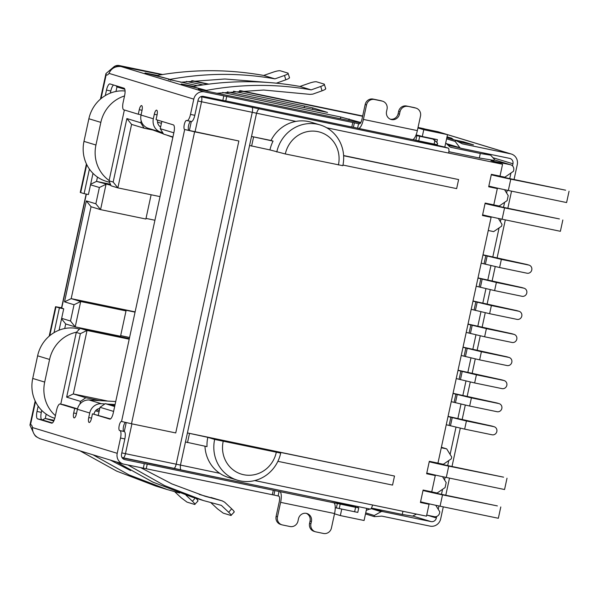 <?xml version="1.0" encoding="UTF-8"?>
<svg xmlns="http://www.w3.org/2000/svg" width="599" height="599" viewBox="0 0 599 599"><rect width="100%" height="100%" fill="white"/><g stroke="black" fill="none" stroke-linecap="round" stroke-linejoin="round"><path stroke-width="0.9" d="M436.806 142.412L437.405 139.634L422.295 136.505L423.763 129.713L447.505 134.633L437.929 131.72L424.474 128.927A9.262 8.813 -73.1 0 1 424.796 129.002M492.91 157.702L512.946 163.789A4.635 4.41 106.9 0 0 509.607 158.368L461.612 148.417A6.948 6.611 -73.1 0 1 459.98 147.841L455.188 141.439L455.704 140.406L462.046 143.7A2.314 2.201 -73.1 0 0 462.585 143.895L510.58 153.838A9.262 8.813 -73.1 0 1 511.321 154.025L447.505 134.64L444.81 147.077L448.232 148.118L200.762 96.694M326.747 127.804L448.621 153.059A4.635 1.423 -78.3 0 0 448.232 148.118M280.691 453.114L214.652 439.426A35.438 33.709 106.9 0 0 237.369 480.173A35.438 33.709 106.9 0 0 280.691 453.114L273.855 451.032L394.509 476.04L187.42 432.92L180.441 465.176C180.232 468.111 180.434 469.691 181.063 469.901L370.189 509.09A4.635 1.423 -78.3 0 0 370.227 509.098A4.635 1.423 -78.3 0 0 372.533 504.979L254.74 480.57M366.7 508.371L364.08 520.501L340.337 515.582L341.722 509.172M412.599 139.582L444.81 147.077M435.758 505.279L439.831 511.89L439.584 513.029A4.635 4.41 -73.1 0 1 434.29 516.66L426.72 515.088M109.055 180.793L111.025 185.802L117.861 187.876L131.585 124.397L144.104 128.201L140.765 122.78L126.883 118.557L113.159 182.044L109.055 180.793L124.367 109.991M140.765 122.78L141.184 120.818M161.835 121.38L160.247 128.695L163.587 134.116L172.939 136.961M173.83 132.821L160.247 128.695M114.656 406.504L105.312 403.659L100.018 407.29L113.593 411.416M100.018 407.29L98.303 415.197M79.944 404.063L80.528 401.375L85.822 397.743L73.31 393.94L66.646 397.152L80.528 401.375M60.769 404.145L76.275 332.43L80.371 333.673L66.646 397.152M90.524 184.814L99.374 187.502L95.847 203.795L86.346 200.905L64.52 301.844L74.029 304.734L70.502 321.027L61.652 318.339M484.546 215.318L491.105 217.31L482.472 215.52L485.16 203.076L493.793 204.865L497.32 188.573L488.687 186.783L491.375 174.331L500.008 176.121L502.576 164.238L490.955 160.712L510.378 164.732A4.635 4.41 -73.1 0 1 513.717 170.153L513.47 171.284L504.867 177.192L496.541 175.462M113.159 182.044L117.861 187.876L160.038 196.614M129.347 338.562L80.199 328.379L87.035 330.453L129.212 339.199M146.014 218.395L154.931 220.245M135.06 312.131L119.246 308.852L126.015 310.911L80.693 301.514L75.212 326.867L65.703 323.977L64.722 328.522M129.579 337.477L120.669 335.627M442.519 476.654L446.165 482.584L445.094 487.564L437.15 493.014L428.285 491.173M357.85 507.585L358.067 506.582M370.227 509.098L181.063 469.901M339.798 502.793L339.678 503.355M340.337 515.582L334.504 513.807M355.761 506.103L355.596 506.896M115.974 91.46L116.962 86.907L116.034 85.754M97.465 177.079L96.529 181.4L90.644 184.237M124.824 89.296L116.962 86.907M131.585 124.397L126.883 118.557M161.408 123.327L157.537 122.151M99.022 411.88L95.526 410.817M107.693 401.06L73.31 393.94L87.035 330.453L80.371 333.673M80.199 328.379L76.275 332.43M42.312 419.892L45.277 418.461L53.775 421.045M61.547 318.818L65.703 323.977M54.112 420.296L45.277 418.461L46.213 414.149M70.502 321.027L75.212 326.867L120.534 336.256L126.015 310.911M64.52 301.844L71.184 298.631L80.693 301.514L74.029 304.734M135.119 311.877L71.184 298.631L91.048 206.745L86.346 200.905M91.048 206.745L100.557 209.635L145.879 219.024L151.12 194.772M95.847 203.795L100.557 209.635L106.038 184.282L99.374 187.502M110.426 184.275L96.529 181.4L110.822 185.278M436.177 145.287L436.349 144.516M435.099 139.155L434.784 140.615M434.043 144.06L433.923 144.606M417.975 141.214L418.072 140.75M419.188 135.591L422.295 136.505M417.93 127.939L423.763 129.713M214.652 439.426L207.816 437.345L187.42 432.92L249.558 145.505L269.954 149.93L285.319 153.965L342.838 165.691A35.438 33.709 106.9 0 0 320.121 124.936L311.233 122.241A35.438 33.709 106.9 0 0 295.876 121.402A35.438 33.709 106.9 0 0 271.01 140.488L251.52 136.452L256.529 113.248C257.555 110.456 258.416 109.011 259.105 108.921M504.56 189.688L508.214 195.618L507.136 200.598L499.192 206.041L490.326 204.207M204.963 446.218A35.438 33.709 106.9 0 0 219.788 473.33A35.438 33.709 106.9 0 0 228.481 477.478L237.369 480.173M428.719 473.547L435.271 475.539L431.752 491.831L423.119 490.042L420.423 502.494L429.056 504.283L426.488 516.166L372.533 504.979M435.271 475.539L426.638 473.749L429.333 461.305L437.966 463.094L491.105 217.31M448.621 153.059L502.576 164.238M342.972 165.054L456.648 188.618L458.609 179.565L343.601 155.53M152.895 130.02L144.104 128.201M85.822 397.743L99.591 400.596M114.843 405.635L105.312 403.659M99.329 410.472L96.461 409.873M185.458 441.972L207.007 446.637A35.438 33.709 106.9 0 1 207.816 437.345M458.609 179.565L343.616 155.733M394.509 476.04L392.547 485.093L277.884 461.327M429.056 504.283L422.505 502.291M249.558 145.505L251.52 136.452L273.062 141.109A35.438 33.709 106.9 0 0 269.954 149.93M271.01 140.488L273.062 141.109M441.276 447.76L446.689 448.883L451.698 457.015L451.309 458.819L443.365 464.27L434.5 462.435M488.252 230.495L493.666 231.618L501.61 226.167L501.999 224.355L498.346 218.425M441.388 447.266L446.689 448.883M189.471 433.549L187.509 442.601M253.572 137.074L251.61 146.126M285.319 153.965A28.49 27.097 -73.1 0 1 317.882 131.63A28.49 27.097 -73.1 0 1 338.413 164.972M223.18 441.388A28.49 27.097 106.9 0 0 243.703 474.73A28.49 27.097 106.9 0 0 276.274 452.395M320.121 124.936A35.438 33.709 106.9 0 0 276.79 152.004M490.761 186.581L497.32 188.573M529.104 265.147L527.053 264.526A4.171 3.968 106.9 0 0 526.723 264.444L528.775 265.065A4.171 3.968 -73.1 0 1 531.732 270.119A4.171 3.968 -73.1 0 1 527.008 273.211L499.596 267.528L501.363 259.382L482.959 254.994M528.775 265.065L501.363 259.382M485.819 255.706L484.059 263.852L499.596 267.528M482.996 254.8L526.723 264.444M484.059 263.852L481.192 263.141M524.11 288.231L522.058 287.61A4.171 3.968 106.9 0 0 521.729 287.527L523.781 288.149A4.171 3.968 -73.1 0 1 526.746 293.203A4.171 3.968 -73.1 0 1 522.021 296.295L494.609 290.612L496.369 282.466L477.965 278.078M523.781 288.149L496.369 282.466M480.825 278.79L479.065 286.936L494.609 290.612M478.009 277.891L521.729 287.527M479.065 286.936L476.205 286.225M519.123 311.315L517.072 310.694A4.171 3.968 106.9 0 0 516.735 310.611L518.786 311.233A4.171 3.968 -73.1 0 1 521.751 316.287A4.171 3.968 -73.1 0 1 517.027 319.379L489.615 313.696L491.382 305.55L472.978 301.162M518.786 311.233L491.382 305.55M475.838 301.874L474.071 310.02L489.615 313.696M473.015 300.975L516.735 310.611M474.071 310.02L471.211 309.309M514.129 334.399L512.078 333.778A4.171 3.968 106.9 0 0 511.748 333.695L513.8 334.317A4.171 3.968 -73.1 0 1 516.757 339.371A4.171 3.968 -73.1 0 1 512.04 342.463L484.628 336.788L486.388 328.634L467.984 324.246M513.8 334.317L486.388 328.634M470.844 324.958L469.084 333.104L484.628 336.788M468.021 324.059L511.748 333.695M469.084 333.104L466.224 332.393M509.135 357.483L507.091 356.862A4.171 3.968 106.9 0 0 506.754 356.779L508.806 357.401A4.171 3.968 -73.1 0 1 511.771 362.455A4.171 3.968 -73.1 0 1 507.046 365.547L479.634 359.872L481.394 351.718L462.99 347.33M508.806 357.401L481.394 351.718M465.857 348.041L464.09 356.188L479.634 359.872M463.034 347.143L506.754 356.779M464.09 356.188L461.23 355.477M494.168 426.735L492.116 426.114A4.171 3.968 106.9 0 0 491.786 426.031L493.831 426.653A4.171 3.968 -73.1 0 1 496.796 431.707A4.171 3.968 -73.1 0 1 492.071 434.799L464.659 429.124L466.426 420.977L448.022 416.582M493.831 426.653L466.426 420.977M450.882 417.293L449.123 425.44L464.659 429.124M448.059 416.395L491.786 426.031M449.123 425.44L446.255 424.728M499.154 403.651L497.103 403.03A4.171 3.968 106.9 0 0 496.773 402.947L498.825 403.569A4.171 3.968 -73.1 0 1 501.79 408.623A4.171 3.968 -73.1 0 1 497.065 411.715L469.653 406.04L471.413 397.886L453.009 393.498M498.825 403.569L471.413 397.886M455.869 394.209L454.109 402.356L469.653 406.04M453.054 393.311L496.773 402.947M454.109 402.356L451.249 401.644M504.148 380.567L502.097 379.946A4.171 3.968 106.9 0 0 501.767 379.863L503.819 380.485A4.171 3.968 -73.1 0 1 506.776 385.539A4.171 3.968 -73.1 0 1 502.052 388.631L474.648 382.956L476.407 374.802L458.003 370.414M503.819 380.485L476.407 374.802M460.863 371.125L459.104 379.272L474.648 382.956M458.04 370.227L501.767 379.863M459.104 379.272L456.243 378.561M79.562 329.038L77.331 328.574A34.742 33.05 106.9 0 0 37.617 355.813L32.728 378.448A34.742 33.05 106.9 0 0 54.786 418.334M427.664 490.985L439.097 493.838L497.372 505.915L442.519 494.871A18.532 0.494 -167.8 0 1 423.021 490.499M420.573 501.812A18.532 0.494 12.2 0 0 440.07 506.192L498.346 518.27L500.794 506.949M433.878 462.248L445.312 465.094L503.587 477.171L448.733 466.134A18.532 0.494 -167.8 0 1 429.236 461.754M426.788 473.075A18.532 0.494 12.2 0 0 446.285 477.448L504.56 489.525L507.009 478.212M55.415 415.639A34.742 33.05 -73.1 0 1 44.693 382.08L49.582 359.452A34.742 33.05 -73.1 0 1 76.492 332.198M495.927 175.275L507.36 178.128L565.628 190.197L510.775 179.161A18.532 0.494 -167.8 0 1 491.277 174.788M488.829 186.102A18.532 0.494 12.2 0 0 508.326 190.482L566.602 202.559L569.05 191.238M489.712 204.019L501.146 206.865L559.414 218.942L504.56 207.905A18.532 0.494 -167.8 0 1 485.063 203.533M482.614 214.846A18.532 0.494 12.2 0 0 502.112 219.219L560.387 231.296L562.835 219.983M109.123 180.501A34.742 33.05 -73.1 0 1 95.945 145.018L100.842 122.383A34.742 33.05 -73.1 0 1 124.532 95.96M125.071 90.988A34.742 33.05 106.9 0 0 88.877 118.752L83.98 141.379A34.742 33.05 106.9 0 0 106.255 181.332L109.677 182.373M329.824 500.727L358.756 507.877L357.783 512.407L335.245 507.712M277.479 516.832L280.609 502.351L334.564 513.53L331.434 528.019A6.948 6.611 -73.1 0 1 323.49 533.462L315.935 531.897A6.948 6.611 -73.1 0 1 310.926 523.766L311.42 521.504A6.948 6.611 -73.1 0 0 306.965 513.515A6.948 6.611 -73.1 0 0 298.467 518.816L297.98 521.085A6.948 6.611 -73.1 0 1 290.036 526.528L282.481 524.964A6.948 6.611 -73.1 0 1 277.479 516.832L276.109 516.42L279.239 501.932A5.443 1.67 -78.3 0 0 278.782 496.129L273.9 495.006M273.78 495.021L123.888 464.158A9.262 8.813 -73.1 0 1 123.154 463.97A9.262 8.813 -73.1 0 1 117.217 453.316L120.519 438.041A6.948 2.134 -78.3 0 0 119.935 430.629L119.59 430.524A4.635 1.423 101.7 0 1 119.194 425.649A4.635 1.423 101.7 0 1 121.507 421.464A4.635 1.423 101.7 0 1 121.552 421.471L131.495 423.763L194.615 131.817L184.672 129.526A4.635 1.423 101.7 0 1 184.267 124.644A4.635 1.423 101.7 0 1 186.589 120.459A4.635 1.423 101.7 0 1 186.626 120.474L186.97 120.579A6.948 2.134 -78.3 0 0 187.03 120.594A6.948 2.134 -78.3 0 0 190.489 114.409L193.791 99.135A9.262 8.813 -73.1 0 1 204.379 91.872L359.37 123.858M416.088 134.91L419.562 135.673M362.62 116.273L239.45 90.749M207.95 84.219L191.523 80.82M161.805 74.658L120.931 66.511C115.165 66.152 111.189 68.436 109.011 73.37A11.583 3.557 101.7 0 1 106.57 75.04A11.583 3.557 101.7 0 1 106.143 74.853L105.971 73.542L114.005 66.736A6.948 6.611 -73.1 0 1 119.231 65.538L162.606 74.523M415.871 135.456L432.957 139.103L428.854 137.86M360.576 122.915L207.366 91.295L198.344 89.169L202.911 89.977L204.701 90.734M191.822 86.428L206.296 90.389L181.25 83.972L193.649 86.413M222.641 92.448L340.779 117.03L360.808 122.51M233.498 91.235L304.539 106.023L312.88 107.947L327.556 112.44L227.298 91.879M197.565 85.747L168.544 79.353L168.461 79.719M155.583 75.414L170.064 79.382L145.01 72.966L157.41 75.407M186.409 81.442L203.031 84.901M402.947 511.284L402.258 514.451L373.372 508.461A4.635 4.41 -73.1 0 0 371.081 508.626L371.051 508.633M416.5 514.092L412.584 516.128L402.258 514.451M369.905 509.038L366.281 510.311M283.507 491.128L122.203 457.823M31.021 424.728L30.519 424.624A11.583 3.557 101.7 0 1 30.774 424.646A11.583 3.557 101.7 0 1 32.436 427.559C32.436 433.099 35.109 436.843 40.44 438.805M120.519 438.041L124.832 438.932L121.53 454.214A4.635 4.41 -73.1 0 0 124.869 459.635L144.292 463.656L143.318 468.186M144.292 463.656L147.242 464.135L146.261 468.665M147.242 464.135L273.286 490.259L272.305 494.781M334.564 513.53A10.078 3.1 -78.3 0 0 333.718 502.786L273.286 490.259M279.763 491.599A10.078 3.1 101.7 0 1 280.609 502.351M333.718 502.786L337.349 503.467L336.376 507.997M339.214 508.648L340.195 504.126L337.349 503.467M340.195 504.126L355.596 507.316L354.623 511.846M358.756 507.877L355.596 507.316M416.867 135.703L415.886 140.233L418.731 140.885L419.704 136.362M415.886 140.233L412.853 139.537M416.035 108.127L414.665 107.715A6.948 6.611 106.9 0 0 414.111 107.573L415.481 107.992A6.948 6.611 -73.1 0 1 420.491 116.124L417.353 130.604L363.398 119.426A10.078 3.1 101.7 0 1 358.382 128.388A10.078 3.1 101.7 0 1 358.299 128.366L353.417 127.243M358.464 128.396L412.254 139.545A10.078 3.1 -78.3 0 0 412.337 139.567A10.078 3.1 -78.3 0 0 417.353 130.604M363.398 119.426L366.528 104.937A6.948 6.611 -73.1 0 1 374.472 99.494L373.11 99.075A6.948 6.611 -73.1 0 0 365.165 104.525L362.028 119.006A5.443 1.67 101.7 0 1 359.318 123.851A5.443 1.67 101.7 0 1 359.273 123.836M352.804 122.496L351.823 127.018L353.403 127.302L354.383 122.78M351.823 127.018L225.778 100.902L226.759 96.372M225.778 100.902L222.828 100.422L223.809 95.892M187.09 120.601L191.283 121.47A6.948 2.134 -78.3 0 0 191.343 121.485A6.948 2.134 -78.3 0 0 194.802 115.308L198.112 100.026A4.635 4.41 -73.1 0 1 203.405 96.394L222.828 100.422M450.688 147.272L480.308 153.479L479.327 158.001L450.441 152.019A9.262 8.813 -73.1 0 1 449.699 151.832A9.262 8.813 -73.1 0 1 448.868 151.525M451.414 147.489A4.635 4.41 -73.1 0 1 449.385 146.433L445.701 142.989M437.33 143.431C437.906 143.475 437.09 142.562 434.867 140.683L432.957 139.103M434.867 140.683L434.133 144.082L418.731 140.885M480.308 153.479L490.626 155.156L494.317 159.267L494.07 160.397L479.327 158.001M80.094 450.89L116.7 471.128L155.785 486.066L167.338 489.585L128.92 474.842L92.965 454.798M179.655 493.029L167.338 489.585M116.333 461.896L152.94 482.143L192.017 497.08L203.578 500.592L164.5 485.542L127.976 465.004M210.908 502.711L217.572 508.903L223.247 513.133L230.944 515.469C231.716 515.552 230.959 514.489 228.683 512.28L221.353 505.376L203.578 500.592M86.743 164.575L80.685 192.593L84.107 193.634L89.416 169.075M105.304 95.585L106.487 90.09A6.948 2.134 101.7 0 1 109.954 83.912A6.948 2.134 101.7 0 1 110.006 83.927L124.023 88.188A6.948 2.134 101.7 0 1 124.607 95.6L123.139 102.384A6.948 2.134 -78.3 0 0 123.723 109.797L138.287 114.222L139.268 109.699A4.635 1.423 101.7 0 1 141.574 105.581A4.635 1.423 101.7 0 1 142 110.53L141.02 115.053A11.583 11.014 106.9 0 0 147.886 128.186L160.195 131.922A11.583 11.014 -73.1 0 1 153.329 118.797L154.31 114.267A4.635 1.423 101.7 0 1 156.616 110.149A4.635 1.423 101.7 0 1 157.043 115.098L156.062 119.628L173.358 124.884A6.948 2.134 101.7 0 1 173.942 132.297L113.271 412.928A6.948 2.134 101.7 0 1 109.804 419.105A6.948 2.134 101.7 0 1 109.752 419.09L92.456 413.834L91.475 418.364A4.635 1.423 101.7 0 1 89.169 422.482A4.635 1.423 101.7 0 1 88.742 417.533L89.715 413.003A11.583 11.014 -73.1 0 1 101.433 403.726L89.124 399.99A11.583 11.014 106.9 0 0 77.413 409.267L76.432 413.789A4.635 1.423 101.7 0 1 74.126 417.915A4.635 1.423 101.7 0 1 73.699 412.966L74.673 408.436L60.11 404.011A6.948 2.134 -78.3 0 0 60.057 403.996A6.948 2.134 -78.3 0 0 56.591 410.18L55.123 416.964A6.948 2.134 101.7 0 1 51.664 423.149A6.948 2.134 101.7 0 1 51.604 423.134L37.587 418.873A6.948 2.134 101.7 0 1 37.011 411.461L38.156 406.144M54.045 332.647L59.391 307.923L55.55 306.718L61.555 307.774M124.832 438.932A6.948 2.134 -78.3 0 0 124.248 431.52L119.935 430.629M276.109 516.42A6.948 6.611 106.9 0 0 280.564 524.41L281.927 524.821M315.381 531.755L314.018 531.343A6.948 6.611 -73.1 0 1 309.563 523.354L310.05 521.085A6.948 6.611 106.9 0 0 306.269 513.343M434.133 144.082L437.292 144.644L437.562 143.401M206.385 91.093L206.296 90.389A324.276 308.463 -73.1 0 1 207.149 90.239C241.996 83.912 276.678 83.785 311.188 89.872L299.934 86.451C264.556 80.139 229.028 80.146 193.365 86.466M373.11 99.075L380.657 100.639A6.948 6.611 -73.1 0 1 381.211 100.782L382.581 101.194A6.948 6.611 -73.1 0 1 387.036 109.19L386.542 111.451A6.948 6.611 -73.1 0 0 390.997 119.441A6.948 6.611 -73.1 0 0 399.496 114.132L398.125 113.72L398.62 111.459A6.948 6.611 -73.1 0 1 406.556 106.008L414.111 107.573M390.331 119.194A6.948 6.611 106.9 0 0 398.125 113.72M170.146 80.086L170.064 79.382A324.276 308.463 -73.1 0 1 170.91 79.225C205.764 72.898 240.439 72.779 274.956 78.858L263.695 75.444C228.316 69.132 192.796 69.132 157.125 75.452M490.626 155.156L483.176 152.887M126.149 458.422L127.25 458.939M110.328 460.077L130.537 470.552M174.676 491.704L181.332 497.889L187.008 502.119L194.712 504.463C195.476 504.538 194.727 503.474 192.451 501.266L185.967 495.171M194.712 504.463L198.014 500.974M140.69 467.639L171.935 483.925L204.903 496.212L222.259 500.891L224.632 502.172L231.671 508.798C233.947 511.007 234.703 512.07 233.932 511.995M210.998 497.469L222.573 500.974L199.197 494.415M230.944 515.469L234.254 511.988M113.555 85.006A6.948 2.134 -78.3 0 0 110.808 90.988L110.351 93.1M93.002 173.343L88.42 194.525L84.107 193.634M80.685 192.593L80.259 192.421L86.428 163.916M100.999 98.633L106.143 74.853L107.034 75.04M190.722 121.357A4.635 1.423 -78.3 0 0 188.528 125.827A4.635 1.423 -78.3 0 0 188.984 130.417L238.866 140.99L175.739 432.935L131.495 423.763M125.431 422.437A4.635 1.423 -78.3 0 0 123.394 427.139A4.635 1.423 -78.3 0 0 123.911 431.422L124.248 431.52M36.771 437.053A6.948 6.611 -73.1 0 1 34.457 434.657L33.589 433.092M33.132 431.999L29.957 425.125L30.519 424.624L35.483 401.644M59.391 307.923L63.711 308.814L61.525 307.916M63.711 308.814L59.091 330.169M41.743 410.412L41.324 412.359A6.948 2.134 -78.3 0 0 41.908 419.772L52.375 422.946M77.503 408.877L64.43 404.909A6.948 2.134 -78.3 0 0 64.37 404.894A6.948 2.134 -78.3 0 0 64.31 404.879M74.673 408.436L77.466 409.012M110.523 418.911L92.456 413.834M141.072 114.806L138.287 114.222M311.188 89.872L320.75 86.458C323.752 85.32 324.905 84.541 324.209 84.122L316.512 81.786C315.179 81.584 312.888 82.018 309.638 83.081L299.934 86.451M325.759 88.682L324.209 84.122M320.75 86.458L322.045 90.823L312.753 94.14L310.057 94.372L263.65 90.022L216.875 93.257M206.94 91.213L207.149 90.239M415.481 107.992L406.556 106.008M398.62 111.459L399.982 111.871A6.948 6.611 -73.1 0 1 407.926 106.42M399.982 111.871L399.496 114.132M380.657 100.639L382.027 101.059A6.948 6.611 -73.1 0 1 382.581 101.194M382.027 101.059L374.472 99.494M170.7 80.199L170.91 79.225M274.956 78.858L284.518 75.452C287.513 74.313 288.666 73.535 287.969 73.108L280.272 70.772C278.939 70.577 276.648 71.011 273.399 72.075L263.695 75.444M289.527 77.668L287.969 73.108M284.518 75.452L285.805 79.809L276.379 83.171M268.824 82.527L224.857 78.993L180.636 82.25M458.916 147.631L448.082 145.213M99.778 408.391A6.948 6.611 -73.1 0 0 94.036 413.902L93.976 414.156M195.439 497.791C197.715 500 198.464 501.064 197.7 500.981M115.18 67.088L114.005 66.736M111.953 68.466L112.597 68.638M192.459 80.715L208.834 84.107M240.521 90.674L362.687 115.989M418.035 127.46L423.111 128.515A9.262 8.813 -73.1 0 1 423.845 128.703L424.916 129.025M194.615 131.817L238.866 140.99M115.09 404.52L107.251 404.063M104.922 403.928L101.433 403.726M89.124 399.99L115.734 401.532M172.856 137.328L166.5 135M163.445 133.884L147.886 128.186M160.195 131.922L162.831 132.888M322.045 90.823C325.04 89.685 326.193 88.907 325.497 88.48M285.805 79.809C288.808 78.671 289.961 77.892 289.265 77.473M447.011 136.924L447.498 136.916L446.876 137.725M448.741 145.415L448.921 144.591M450.291 145.01L450.111 145.834M450.98 138.968L451.601 138.167L452.178 139.335M451.601 138.167L447.498 136.916M160.614 127.01A6.948 6.611 -73.1 0 1 157.567 120.085M115.787 66.863A6.948 6.611 -73.1 0 1 120.601 65.95L119.231 65.538M362.657 116.116L240.042 90.704M208.445 84.16L192.039 80.76M162.247 74.583L120.601 65.95M512.946 163.789L512.489 165.871M510.947 173.021L509.734 178.614M507.226 190.25L506.619 193.028M504.613 202.327L503.519 207.359M501.011 218.994L500.405 221.772M499.079 227.905L492.752 257.188M490.925 265.634L487.758 280.272M485.931 288.718L482.772 303.356M480.937 311.802L477.777 326.44M475.95 334.886L472.783 349.524M470.956 357.97L467.797 372.608M465.97 381.054L462.802 395.692M460.975 404.138L457.816 418.776M455.989 427.222L450.104 454.424M448.778 460.556L447.693 465.588M445.177 477.216L444.578 480.001M442.564 489.293L441.478 494.325M438.962 505.96L438.236 509.307M436.693 516.458L436.364 517.97A4.635 4.41 -73.1 0 1 431.07 521.602L412.756 516.038M443.282 506.851L440.684 518.869A9.262 8.813 -73.1 0 1 430.089 526.132L382.095 516.181A2.314 2.201 -73.1 0 0 381.518 516.143L374.36 516.645L374.315 515.492L381.346 511.539A6.948 6.611 -73.1 0 1 383.075 511.658L431.07 521.602M511.321 154.025A9.262 8.813 -73.1 0 1 517.259 164.68L514.054 179.513M511.539 191.141L507.84 208.257M505.324 219.885L497.028 258.274M495.223 266.6L492.034 281.358M490.237 289.684L487.039 304.442M485.242 312.768L482.053 327.526M480.248 335.852L477.059 350.61M475.262 358.936L472.072 373.694M470.267 382.02L467.078 396.778M465.281 405.104L462.091 419.862M460.287 428.188L452.005 466.479M449.497 478.114L445.791 495.223M458.183 141.693L473.51 144.868L463.252 141.753L453.6 139.754M463.252 141.753L463.049 142.704M371.088 508.618L380.822 511.576M365.495 513.949L374.36 516.645M455.704 140.406L446.839 137.71M459.515 147.601L446.352 143.603M365.727 512.879L374.315 515.492M455.188 141.439L446.599 138.826M173.912 468.321L181.003 469.886M123.192 457.808L173.837 468.298A4.635 1.423 101.7 0 0 173.875 468.313A4.635 1.423 101.7 0 0 176.181 464.188L125.461 453.683A4.635 1.423 101.7 0 1 123.154 457.801A4.635 1.423 101.7 0 1 123.117 457.793A4.635 4.41 -73.1 0 1 121.919 457.344M61.69 308.2L86.361 194.098M191.321 121.477L189.366 130.522M126.209 422.617L124.285 431.535M219.788 473.33L176.181 464.188L252.269 112.268A4.635 1.423 -78.3 0 0 251.879 107.326M195.057 131.78L201.549 101.755L197.91 100.961M121.822 452.881L125.461 453.683L131.915 423.852M200.658 96.746A4.635 4.41 -73.1 0 1 201.159 96.813A4.635 1.423 101.7 0 1 201.549 101.755L295.876 121.402M510.378 164.732L494.197 159.821M485.392 264.256L487.152 256.11M480.398 287.34L482.158 279.194M475.404 310.424L477.171 302.278M470.417 333.508L472.177 325.362M465.423 356.592L467.19 348.446M450.455 425.844L452.215 417.698M455.442 402.76L457.202 394.614M460.436 379.676L462.196 371.53M37.617 355.813L49.582 359.452M44.693 382.08L32.728 378.448M440.07 506.192L442.519 494.871M446.285 477.448L448.733 466.134M79.397 329.203L77.331 328.574M508.326 190.482L510.775 179.161M504.56 207.905L502.112 219.219M88.877 118.752L100.842 122.383M95.945 145.018L83.98 141.379M120.931 66.511L204.379 91.872M117.217 453.316L32.436 427.559M279.082 491.39L278.101 495.92M348.79 120.481L349.12 118.961M340.404 118.752L340.779 117.03M357.61 128.156L358.591 123.626M365.165 104.525L366.528 104.937M194.802 115.308L190.489 114.409M109.011 73.37L193.791 99.135M312.551 109.475L312.88 107.947M304.165 107.745L304.539 106.023M124.869 459.635L124.143 459.411M141.02 115.053L153.329 118.797M89.715 413.003L77.413 409.267M55.977 306.883L49.747 335.702M121.552 421.471L184.672 129.526L188.984 130.417M195.214 498.054L192.451 501.266M231.671 508.798L228.683 512.28M110.808 90.988L106.487 90.09M123.911 431.422L119.59 430.524M41.324 412.359L37.011 411.461M41.908 419.772L37.587 418.873M60.11 404.011L64.43 404.909M76.485 413.542L73.699 412.966M91.527 418.109L88.742 417.533M154.31 114.267L157.095 114.843M142.053 110.276L139.268 109.699M311.42 521.504L310.05 521.085M310.926 523.766L309.563 523.354M450.381 145.033L451.758 146.171M423.111 128.515L424.474 128.927M436.364 517.97L427.207 515.185M372.293 508.379L383.075 511.658M447.498 134.67L510.58 153.838M371.41 508.521L381.346 511.539M459.98 147.841L446.517 143.745M61.472 308.141L86.144 194.054M181.033 469.893L123.154 457.801A4.635 4.635 0 0 1 122.75 457.696L121.979 457.464M510.745 164.83L494.197 159.798M123.154 463.97L39.714 438.618M274.866 490.544L273.885 495.066M448.861 151.577L449.699 151.832M187.03 120.594L191.343 121.485M100.437 99.112L105.963 73.542M29.95 425.125L35.169 400.986M49.178 336.181L55.55 306.718M64.37 404.894L60.057 403.996M358.382 128.388L412.337 139.567M451.818 138.287L453.623 139.769M461.058 148.275L446.689 143.917"/></g></svg>
